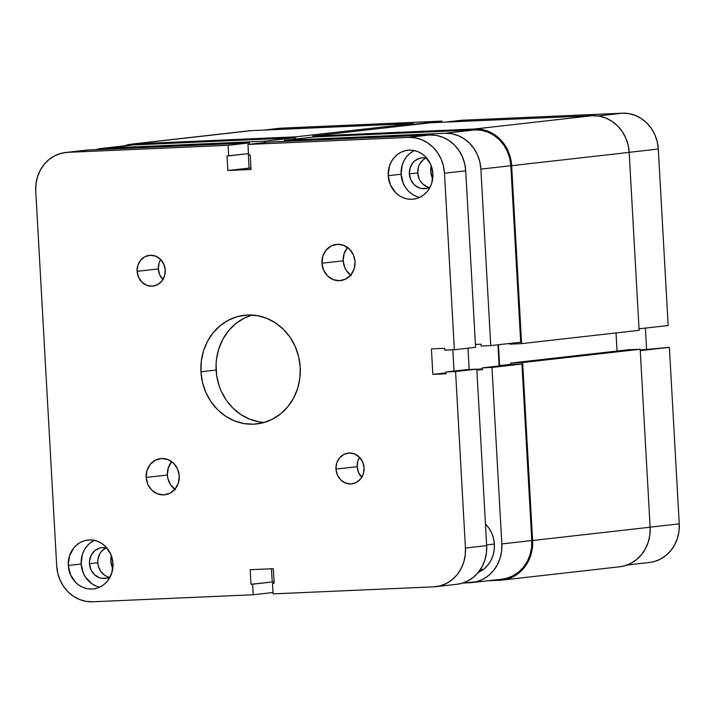 <?xml version="1.0" encoding="UTF-8"?>
<svg xmlns="http://www.w3.org/2000/svg" width="715" height="715" viewBox="0 0 715 715"><rect width="100%" height="100%" fill="white"/><g stroke="black" fill="none" stroke-linecap="round" stroke-linejoin="round"><path stroke-width="1.07" d="M461.774 120.245L444.971 122.149L461.774 120.245L622.282 113.211L461.774 120.245M598.017 115.955L622.282 113.211L598.017 115.955M669.383 347.356L640.256 350.654L669.383 347.356L640.22 349.993L669.383 347.356L679.25 523.863L669.383 347.356M650.123 527.152L679.25 523.863L650.123 527.152M263.54 130.103L279.279 128.316A37.377 33.945 -96.5 0 1 281.397 128.155L264.604 130.05L281.397 128.155L441.915 121.112L413.279 124.356L441.915 121.112L441.977 122.274L441.915 121.112L279.136 128.334M649.39 562.499L653.993 561.641L660.231 559.237L665.906 555.537L670.786 550.675L674.692 544.83L677.462 538.243L679.009 531.165L679.25 523.863A37.377 33.945 -96.5 0 1 649.533 562.482L627.073 565.02M646.601 349.269L645.413 328.096L646.601 349.269M668.159 325.522L658.292 149.024L657.237 141.776L654.913 134.858L651.419 128.548L646.887 123.078L641.48 118.672L635.429 115.481L628.941 113.631L622.282 113.211A37.377 33.945 -96.5 0 1 658.292 149.024L629.173 152.322L658.292 149.024L668.159 325.522L639.04 328.82L668.159 325.522M249.079 130.818L251.394 130.631A38.288 34.767 -96.5 0 0 249.231 130.8L131.712 144.099A38.288 34.767 83.5 0 1 133.875 143.929L251.394 130.631L133.875 143.929L295.715 136.842L413.234 123.534L251.394 130.631L413.234 123.534L295.715 136.842L295.84 139.023L295.715 136.842L133.875 143.929L124.312 145.86A38.288 34.767 83.5 0 1 131.712 144.099M413.306 124.723L413.234 123.534L413.306 124.723M312.982 137.083L312.929 136.082L430.448 122.783L312.929 136.082L474.769 128.986L592.288 115.687L430.448 122.783L592.288 115.687L474.769 128.986A38.288 34.767 83.5 0 1 511.654 165.674L629.173 152.375A38.288 34.767 -96.5 0 0 592.288 115.687L599.107 116.125L605.748 118.011L611.951 121.282L617.483 125.804L622.13 131.408L625.705 137.87L628.092 144.948L629.173 152.375L511.654 165.674L521.601 343.638L639.121 330.33L629.173 152.375L639.121 330.33L521.601 343.638L509.688 344.156L509.652 343.468L509.688 344.156L521.601 343.638L511.654 165.674L510.573 158.256L508.186 151.169L504.611 144.707L499.964 139.103L494.431 134.581L488.229 131.319L481.588 129.424L474.769 128.986L312.929 136.082L312.982 137.083M498.444 344.737L499.606 365.571L510.814 364.301L499.606 365.571L504.424 365.365L499.606 365.571L498.444 344.737M617.054 351.047L616.044 332.949L617.054 351.047M510.832 364.641L510.742 363.077L628.262 349.778L510.742 363.077L522.656 362.559L640.175 349.26L628.262 349.778L640.175 349.26L522.656 362.559L532.612 540.513L650.132 527.214L640.175 349.26L650.132 527.214L532.612 540.513A38.288 34.767 83.5 0 1 502.162 580.08A38.288 34.767 83.5 0 1 500 580.249L487.853 580.777L500 580.249L506.729 579.213L513.129 576.755L518.938 572.965L523.943 567.978L527.938 561.999L530.78 555.251L532.362 547.994L532.612 540.513L522.656 362.559L510.742 363.077L510.832 364.641M502.162 580.08L619.682 566.78A38.288 34.767 -96.5 0 0 650.132 527.214L649.881 534.695L648.299 541.952L645.457 548.7L641.462 554.679L636.457 559.657L630.648 563.456L624.258 565.914L619.548 566.789M485.458 523.997A29.172 26.491 83.5 0 1 478.147 572.545L483.975 568.988L487.782 565.19L490.83 560.64L492.993 555.492L494.199 549.969L494.387 544.267L493.565 538.61L491.75 533.211L489.024 528.287L485.458 523.997M469.996 582.725L462.766 583.047L476.574 581.724L482.822 579.32L488.488 575.62L493.377 570.749L497.274 564.913L500.053 558.326L501.59 551.247L501.832 543.936L531.781 540.549L521.914 364.051L491.965 367.439L501.832 543.936A37.377 33.945 83.5 0 1 472.115 582.564A37.377 33.945 83.5 0 1 469.996 582.725M101.861 148.398L131.81 145.011A37.377 33.945 -96.5 0 1 133.928 144.841L103.979 148.237A37.377 33.945 83.5 0 0 101.861 148.398A37.377 33.945 83.5 0 0 96.051 149.632L133.928 144.841L294.446 137.807L264.496 141.195L103.979 148.237L264.496 141.195L264.577 142.562L264.496 141.195L294.446 137.807L131.667 145.029M501.93 579.186L506.524 578.328L512.771 575.933L518.438 572.223L523.317 567.361L527.223 561.525L529.994 554.938L531.54 547.86L531.781 540.549L521.914 364.051L512.315 364.471L482.366 367.859L491.965 367.439L501.832 543.936L531.781 540.549A37.377 33.945 -96.5 0 1 502.064 579.177L472.115 582.564M499.133 365.964L497.944 344.791L499.133 365.964M520.69 342.217L510.823 165.71L509.768 158.462L507.444 151.553L503.95 145.243L499.419 139.774L494.011 135.358L487.961 132.168L481.472 130.327L474.814 129.898L314.305 136.94L474.814 129.898L444.873 133.285L451.523 133.714L458.011 135.555L464.071 138.746L469.469 143.161L474 148.631L477.495 154.941L479.819 161.858L480.873 169.106L490.749 345.604L481.15 346.024L481.043 344.201L475.421 344.451L481.043 344.201L481.15 346.024L490.749 345.604L520.69 342.217L510.823 165.71L480.873 169.106L490.749 345.604L520.69 342.217M294.517 139.175L294.446 137.807L294.517 139.175M284.409 141.373L284.356 140.328L444.873 133.285L284.356 140.328L314.305 136.94L284.356 140.328L284.409 141.373M467.994 348.178L469.192 369.485L467.994 348.178M476.842 369.923L482.473 369.682L482.366 367.859L482.473 369.682L476.842 369.923M111.29 555.528L110.807 561.078L112.773 568.604A17.866 16.222 83.5 0 1 111.29 555.528M431.225 165.755L430.734 171.305L432.7 178.822A17.866 16.222 83.5 0 1 431.225 165.755M480.873 169.106L510.823 165.71A37.377 33.945 -96.5 0 0 474.814 129.898L444.873 133.285A37.377 33.945 83.5 0 1 480.873 169.106M476.816 369.405L482.419 368.77L476.816 369.405M512.315 364.471L521.914 364.051L491.965 367.439L482.366 367.859L512.315 364.471M486.629 544.91L494.378 544.035L486.629 544.91M175.577 489.829L170.724 485.002L167.891 478.55L167.373 475.019L146.146 477.423A18.232 16.561 83.5 0 1 160.643 458.583A18.232 16.561 83.5 0 1 179.242 475.967L178.366 482.991L175.112 489.051L169.964 493.225L163.708 494.887L157.3 493.779L151.714 490.07L147.791 484.332L146.146 477.423L147.013 470.399L150.275 464.339L155.423 460.165L161.67 458.503L168.088 459.602L173.673 463.311L177.588 469.058L179.242 475.967A18.232 16.561 83.5 0 1 164.745 494.807A18.232 16.561 83.5 0 1 146.146 477.423L167.373 475.019A18.232 16.561 -96.5 0 0 174.871 489.337M351.378 275.632L346.534 270.815L344.827 267.732L343.182 260.823L321.947 263.227A18.232 16.561 83.5 0 1 336.452 244.387A18.232 16.561 83.5 0 1 355.051 261.779L354.175 268.795L350.922 274.855L345.774 279.038L339.518 280.7L333.11 279.592L327.515 275.883L323.6 270.136L321.947 263.227L322.822 256.211L326.076 250.152L331.224 245.969L337.48 244.307L343.888 245.415L349.483 249.124L353.398 254.871L355.051 261.779A18.232 16.561 83.5 0 1 340.546 280.62A18.232 16.561 83.5 0 1 321.947 263.227L343.182 260.823A18.232 16.561 -96.5 0 0 350.681 275.141M163.074 279.69L159.74 274.801L158.337 268.929L137.11 271.334A15.498 14.077 83.5 0 1 149.435 255.318A15.498 14.077 83.5 0 1 165.245 270.1L164.504 276.062L161.733 281.218L157.354 284.767L152.045 286.188L146.593 285.24L141.838 282.085L138.513 277.206L137.11 271.334L137.852 265.363L140.623 260.215L144.993 256.667L150.311 255.246L155.763 256.193L160.509 259.348L163.842 264.228L165.245 270.1A15.498 14.077 83.5 0 1 152.921 286.116A15.498 14.077 83.5 0 1 137.11 271.334L158.337 268.929A15.498 14.077 -96.5 0 0 162.922 279.538M361.906 477.45L358.581 472.57L357.178 466.698L335.952 469.103A15.498 14.077 83.5 0 1 348.276 453.087A15.498 14.077 83.5 0 1 364.078 467.869L363.345 473.83L360.575 478.987L356.195 482.536L350.877 483.948L345.434 483.009L340.68 479.854L337.355 474.975L335.952 469.103L336.685 463.132L339.455 457.984L343.835 454.427L349.152 453.015L354.595 453.954L359.35 457.108L362.675 461.997L364.078 467.869A15.498 14.077 83.5 0 1 351.753 483.876A15.498 14.077 83.5 0 1 335.952 469.103L357.178 466.698A15.498 14.077 -96.5 0 0 361.763 477.307M427.204 186.829L422.458 183.684L420.572 181.413L419.124 178.795L417.721 172.923L409.382 173.87L410.785 179.742L414.119 184.622L418.865 187.777L421.555 188.537L427.043 188.295L430.18 187.008A15.498 14.077 83.5 0 1 425.193 188.653A15.498 14.077 83.5 0 1 409.382 173.87L417.721 172.923A15.498 14.077 -96.5 0 0 429.286 187.473M107.277 576.612L104.765 575.289L100.645 571.196L98.232 565.708L97.794 562.705L89.455 563.643L90.859 569.515L94.183 574.404L98.938 577.559L101.619 578.319L107.107 578.077L110.244 576.791A15.498 14.077 83.5 0 1 105.266 578.426A15.498 14.077 83.5 0 1 89.455 563.643L97.794 562.705A15.498 14.077 -96.5 0 0 109.35 577.255M94.425 540.361A24.614 22.353 -96.5 0 0 81.179 564.01L68.291 565.467A24.614 22.353 83.5 0 1 87.865 540.031A24.614 22.353 83.5 0 1 112.97 563.509L111.79 572.983L107.402 581.17L104.184 584.37L100.449 586.809L96.337 588.391L92.003 589.053L87.614 588.776L83.351 587.56L79.356 585.46L75.808 582.555L70.517 574.797L68.291 565.467L69.462 555.993L73.86 547.815L77.077 544.607L80.813 542.167L84.924 540.585L89.259 539.923L93.638 540.209L97.91 541.425L101.896 543.525L105.454 546.43L110.745 554.188L112.97 563.509A24.614 22.353 83.5 0 1 93.397 588.946A24.614 22.353 83.5 0 1 68.291 565.467L81.179 564.01A24.614 22.353 -96.5 0 0 99.725 587.167M414.36 150.579A24.614 22.353 -96.5 0 0 401.106 174.228L388.218 175.684A24.614 22.353 83.5 0 1 407.791 150.257A24.614 22.353 83.5 0 1 432.897 173.727L431.726 183.201L429.903 187.544L427.329 191.388L424.111 194.587L420.375 197.027L416.264 198.609L411.938 199.271L407.55 198.993L403.278 197.778L399.292 195.678L395.735 192.773L390.444 185.015L388.218 175.684L389.398 166.211L391.221 161.876L393.795 158.033L397.004 154.833L400.74 152.393L404.86 150.811L409.186 150.141L413.574 150.427L417.837 151.643L421.832 153.743L425.389 156.648L430.671 164.405L432.897 173.727A24.614 22.353 83.5 0 1 413.333 199.163A24.614 22.353 83.5 0 1 388.218 175.684L401.106 174.228A24.614 22.353 -96.5 0 0 419.651 197.385M263.933 422.422L259.071 421.85L249.58 419.151L240.714 414.477L232.813 408.024L226.181 400.025L221.06 390.783L219.139 385.814L216.654 375.402L216.055 364.695L216.475 359.368L218.727 349L222.785 339.366L228.496 330.822L235.637 323.707L243.94 318.282L252.1 315.038A54.689 49.675 -96.5 0 0 216.118 370.057L200.951 371.773A54.689 49.675 83.5 0 1 244.441 315.252A54.689 49.675 83.5 0 1 300.237 367.421L299.88 378.119L297.628 388.477L293.57 398.121L287.859 406.656L280.718 413.779L272.415 419.196L263.272 422.717L253.646 424.192L243.904 423.566L234.413 420.867L225.556 416.193L217.646 409.74L211.014 401.741L205.902 392.499L202.497 382.382L200.951 371.773L201.308 361.084L203.56 350.716L207.618 341.082L213.338 332.538L220.479 325.423L228.782 319.998L237.916 316.486L247.542 315.011L257.284 315.637L266.775 318.336L275.641 323.001L283.542 329.463L290.174 337.462L295.295 346.704L298.691 356.812L300.237 367.421A54.689 49.675 83.5 0 1 256.748 423.941A54.689 49.675 83.5 0 1 200.951 371.773L216.118 370.057A54.689 49.675 -96.5 0 0 264.255 422.44M456.814 584.298L461.407 583.44L467.655 581.036L473.33 577.336L478.21 572.465L482.116 566.629L484.886 560.042L486.423 552.963L486.674 545.652L465.438 548.056L455.571 371.559L445.972 371.979L446.08 373.802L432.834 374.383L431.413 348.902L444.65 348.321L444.757 350.144L454.356 349.724L475.582 347.32L454.356 349.724L444.489 173.227L465.715 170.822L475.582 347.32L465.715 170.822L464.652 163.574L462.337 156.657L458.833 150.347L454.302 144.877L448.904 140.462L442.844 137.271L436.365 135.43L429.706 135.001L408.48 137.405L247.962 144.448L248.552 154.994L250.205 154.923L251.019 169.482L227.853 170.501L227.039 155.941L228.693 155.87L228.103 145.315L249.329 142.911L228.103 145.315L67.585 152.349L88.821 149.953L249.329 142.911L249.41 144.278L249.329 142.911L86.551 150.132M273.943 583.163L273.872 581.796L272.218 581.867L271.486 568.783L272.218 581.867L273.872 581.796L273.943 583.163M435.721 586.684L456.948 584.28A37.377 33.945 -96.5 0 0 486.674 545.652L476.807 369.155L467.208 369.575L476.807 369.155L486.674 545.652L465.438 548.056L455.571 371.559L476.807 369.155L455.571 371.559L445.972 371.979L467.208 369.575L445.972 371.979L446.08 373.802L432.834 374.383L431.413 348.902L444.65 348.321L444.757 350.144L454.356 349.724L444.489 173.227L443.425 165.969L441.101 159.061L437.607 152.751L433.076 147.281L427.677 142.866L421.618 139.675L415.138 137.834L408.48 137.405L247.962 144.448L269.189 142.044L429.706 135.001L269.189 142.044L247.962 144.448L248.552 154.994L250.205 154.923L251.019 169.482L227.853 170.501L227.039 155.941L248.471 153.627L228.693 155.87L228.103 145.315L67.585 152.349L61.007 153.359L54.769 155.763L49.094 159.463L44.214 164.325L40.308 170.17L37.538 176.757L35.991 183.835L35.75 191.137L56.708 565.976L57.763 573.224L60.087 580.142L63.581 586.452L68.113 591.922L73.52 596.328L79.571 599.519L86.059 601.369L92.718 601.789L253.226 594.755L273.014 592.512L253.226 594.755L252.636 584.2L250.983 584.271L250.17 569.721L273.336 568.702L274.149 583.261L272.495 583.333L273.085 593.888L433.603 586.845L440.181 585.844L446.428 583.44L452.094 579.731L456.983 574.869L460.88 569.033L463.66 562.446L465.197 555.367L465.438 548.056A37.377 33.945 83.5 0 1 435.721 586.684A37.377 33.945 83.5 0 1 433.603 586.845L273.085 593.888L272.495 583.333L274.149 583.261L273.336 568.702L250.17 569.721L250.983 584.271L273.872 581.796L252.636 584.2L253.226 594.755L92.718 601.789A37.377 33.945 83.5 0 1 56.708 565.976L35.75 191.137A37.377 33.945 83.5 0 1 65.467 152.518A37.377 33.945 83.5 0 1 67.585 152.349L88.821 149.953A37.377 33.945 -96.5 0 0 86.703 150.114L65.467 152.518M454.016 371.067L452.827 349.787L454.016 371.067M250.938 168.016L249.079 168.097L248.275 153.654L249.079 168.097L227.853 170.501L250.938 168.016M171.743 461.649A18.232 16.561 -96.5 0 0 167.373 475.019L168.24 468.003L171.502 461.935M347.544 247.462A18.232 16.561 -96.5 0 0 343.182 260.823L344.049 253.807L347.311 247.748M158.337 268.929L159.079 262.968L160.661 259.491A15.498 14.077 -96.5 0 0 158.337 268.929M357.178 466.698L357.92 460.728L359.493 457.26A15.498 14.077 -96.5 0 0 357.178 466.698M425.961 158.078A15.498 14.077 -96.5 0 0 417.721 172.923L418.463 166.961L419.616 164.227L423.253 159.794L425.613 158.256M106.026 547.86A15.498 14.077 -96.5 0 0 97.794 562.705L97.892 559.675L99.68 554.009L101.298 551.587L105.677 548.03M429.706 135.001L408.48 137.405A37.377 33.945 83.5 0 1 444.489 173.227L465.715 170.822A37.377 33.945 -96.5 0 0 429.706 135.001M413.636 150.928L409.901 153.368L406.683 156.576L404.109 160.419L402.286 164.754L401.106 174.228L403.34 183.558L405.637 187.714L408.623 191.316L412.18 194.221L416.166 196.321M409.382 173.87L410.124 167.9L412.895 162.752L414.915 160.732L419.857 158.203L422.583 157.783L426.935 158.337A15.498 14.077 83.5 0 0 421.707 157.854A15.498 14.077 83.5 0 0 409.382 173.87M93.701 540.71L89.965 543.15L86.747 546.349L84.182 550.201L82.35 554.536L81.179 564.01L83.405 573.341L85.711 577.497L92.253 584.003L96.239 586.103M89.455 563.643L89.554 560.623L91.341 554.947L94.988 550.514L99.93 547.985L102.656 547.565L107 548.119A15.498 14.077 83.5 0 0 101.78 547.636A15.498 14.077 83.5 0 0 89.455 563.643M446.026 372.89L432.834 374.383L446.026 372.89M480.257 569.712L483.528 569.346"/></g></svg>
